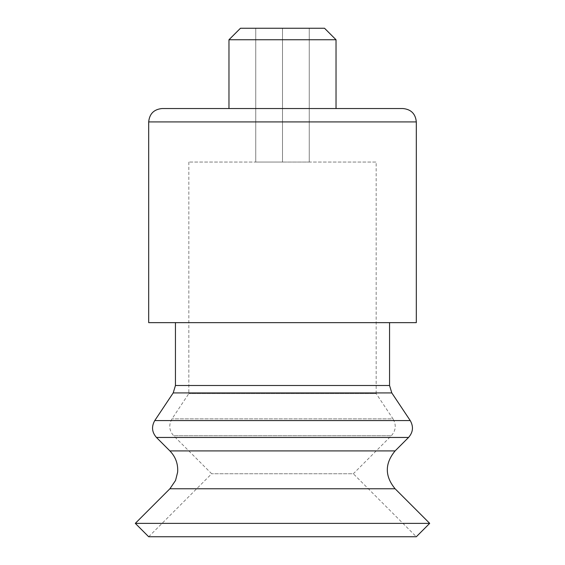 <?xml version="1.0" encoding="UTF-8"?>
<svg xmlns="http://www.w3.org/2000/svg" width="565" height="565" viewBox="0 0 565 565"><rect width="100%" height="100%" fill="white"/><g stroke="black" fill="none" stroke-linecap="round" stroke-linejoin="round"><path stroke-width="0.42" stroke-dasharray="2.83 2.12" d="M240.471 28.25L324.529 28.25M282.5 28.25L309.26 28.25L255.74 28.25L282.5 28.25L282.5 162.063L309.26 162.063L255.74 162.063L282.5 162.063L282.5 28.25M228.973 39.748L336.027 39.748M336.027 108.537L228.973 108.537L336.027 108.537M162.063 108.537L402.937 108.537M148.687 322.643L416.313 322.643M389.553 322.643L175.447 322.643L389.553 322.643M135.303 523.367L429.697 523.367M188.83 162.063L188.83 393.607L171.986 418.863C168.547 424.887 169.105 430.516 173.66 435.749L211.67 473.76L148.687 536.75L416.313 536.75L353.33 473.76L211.67 473.76L353.33 473.76L391.34 435.749L173.66 435.749L391.34 435.749C395.895 430.516 396.453 424.887 393.014 418.863L171.986 418.863L393.014 418.863L376.17 393.607L188.83 393.607L376.17 393.607L376.17 162.063L188.83 162.063L376.17 162.063M255.74 162.063L255.74 28.25L255.74 162.063M309.26 162.063L309.26 28.25L309.26 162.063M148.687 121.92L416.313 121.92M175.447 385.5L389.553 385.5M173.201 392.922L391.799 392.922M154.768 420.572L410.232 420.572M156.441 437.451L408.559 437.451M169.903 450.919L395.097 450.919M169.903 488.767L395.097 488.767"/><path stroke-width="0.85" d="M228.973 39.748L336.027 39.748L324.529 28.25L240.471 28.25L228.973 39.748L228.973 108.537M336.027 39.748L336.027 108.537M416.313 121.92C415.522 113.791 411.059 109.335 402.937 108.537L162.063 108.537C153.934 109.335 149.478 113.791 148.687 121.92L148.687 322.643L416.313 322.643L416.313 121.92L148.687 121.92M389.553 322.643L389.553 385.5L175.447 385.5L175.447 322.643M429.697 523.367L135.303 523.367L148.687 536.75L416.313 536.75L429.697 523.367L395.097 488.767C384.723 476.154 384.723 463.533 395.097 450.919L408.559 437.451C413.114 432.225 413.672 426.596 410.232 420.572L391.799 392.922L389.553 385.5M391.799 392.922L173.201 392.922L175.447 385.5M410.232 420.572L154.768 420.572C151.328 426.596 151.886 432.225 156.441 437.451L408.559 437.451M395.097 450.919L169.903 450.919L156.441 437.451M395.097 488.767L169.903 488.767L175.546 480.469L177.643 472.149C178.194 463.936 175.609 456.859 169.903 450.919M173.201 392.922L154.768 420.572M169.903 488.767L135.303 523.367"/></g></svg>

